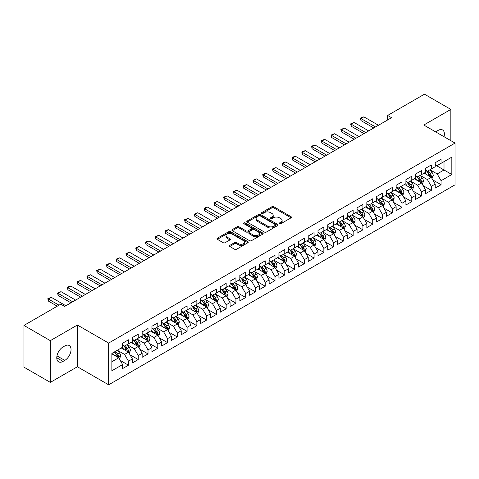 <?xml version="1.0" encoding="UTF-8"?>
<svg xmlns="http://www.w3.org/2000/svg" width="479" height="479" viewBox="0 0 479 479"><rect width="100%" height="100%" fill="white"/><g stroke="black" fill="none" stroke-linecap="round" stroke-linejoin="round"><path stroke-width="0.72" d="M279.532 223.693A0.952 0.551 0 0 0 280.874 223.693L291.064 217.813A1.353 0.784 0 0 0 291.46 217.262A1.353 0.784 0 0 0 291.064 216.706L273.802 206.742A1.353 0.784 0 0 0 271.886 206.742L261.696 212.622A0.952 0.551 0 0 0 261.42 213.011A0.952 0.551 0 0 0 261.696 213.4A0.952 0.551 0 0 0 263.037 213.4L264.354 212.64A4.341 2.503 0 0 1 270.491 212.64L271.934 213.466A4.341 2.503 0 0 1 273.204 215.239A4.341 2.503 0 0 1 271.934 217.011L270.611 217.771A0.952 0.551 0 0 0 270.336 218.161A0.952 0.551 0 0 0 270.611 218.55A0.952 0.551 0 0 0 271.958 218.55L273.275 217.783A4.341 2.503 0 0 1 279.413 217.783L280.85 218.616A4.341 2.503 0 0 1 282.119 220.388A4.341 2.503 0 0 1 280.85 222.16L279.532 222.921A0.952 0.551 0 0 0 279.251 223.31A0.952 0.551 0 0 0 279.532 223.693L279.532 222.921M229.788 245.386A1.353 0.784 0 0 0 229.393 245.937A1.353 0.784 0 0 0 229.788 246.493L234.632 249.284A1.353 0.784 0 0 0 236.548 249.284L247.865 242.751A1.353 0.784 0 0 0 248.26 242.2A1.353 0.784 0 0 0 247.865 241.644L230.603 231.68A1.353 0.784 0 0 0 228.687 231.68L217.37 238.213A1.353 0.784 0 0 0 216.975 238.77A1.353 0.784 0 0 0 217.37 239.32L223.22 242.697A1.353 0.784 0 0 0 225.136 242.697L229.98 239.901A1.353 0.784 0 0 0 230.381 239.35A1.353 0.784 0 0 0 229.98 238.793L227.082 237.123A3.628 2.096 0 0 1 226.016 235.638A3.628 2.096 0 0 1 228.255 233.704A3.628 2.096 0 0 1 232.213 234.159L243.572 240.721A3.628 2.096 0 0 1 244.637 242.2A3.628 2.096 0 0 1 242.398 244.134A3.628 2.096 0 0 1 238.44 243.679L236.548 242.59A1.353 0.784 0 0 0 234.632 242.59L229.788 245.386L229.788 246.493L234.632 243.715L234.632 242.59M50.325 340.653L50.325 382.392L77.388 366.764L77.388 325.031L50.325 340.653L23.95 325.427L60.779 304.165L64.689 306.416L391.553 117.702L387.643 115.445L387.643 119.96M77.388 325.031L108.643 343.078L455.05 143.083L455.05 184.822L108.643 384.817L108.643 343.078M450.847 140.658L450.847 109.416L423.789 125.037L455.05 143.083M450.847 109.416L424.472 94.183L387.643 115.445M264.45 232.07A1.353 0.784 0 0 0 266.372 232.07L277.682 225.537A1.353 0.784 0 0 0 278.083 224.98A1.353 0.784 0 0 0 277.682 224.429L260.426 214.466A1.353 0.784 0 0 0 258.51 214.466L247.194 220.999A1.353 0.784 0 0 0 246.793 221.549A1.353 0.784 0 0 0 247.194 222.106L264.45 232.07M244.266 223.903A0.952 0.551 0 0 1 245.23 224.034L262.755 234.153L251.457 240.68A1.353 0.784 0 0 1 249.541 240.68L232.285 230.71L232.285 229.603A1.353 0.784 0 0 0 231.884 230.159A1.353 0.784 0 0 0 232.285 230.71M232.285 229.603L237.123 226.812A1.353 0.784 0 0 1 239.045 226.812L246.044 230.854A1.353 0.784 0 0 0 247.96 230.854L251.17 228.998A1.353 0.784 0 0 0 251.571 228.441A1.353 0.784 0 0 0 251.17 227.89L243.883 223.681A0.952 0.551 0 0 1 243.607 223.292A0.952 0.551 0 0 1 244.194 222.789A0.952 0.551 0 0 1 245.23 222.909L262.773 233.039A1.353 0.784 0 0 1 263.175 233.59A1.353 0.784 0 0 1 262.773 234.147L262.773 233.039M435.219 164.914L444.009 169.985L444.009 161.639L451.829 157.13L441.081 163.333L441.081 159.327L435.219 162.71L435.219 166.716L431.31 168.973L431.31 164.968L425.448 168.351L425.448 172.356L421.544 174.613L421.544 170.608L415.682 173.991L415.682 177.996L411.772 180.254L411.772 176.248L405.911 179.631L405.911 183.637L402.007 185.894L402.007 181.888L396.145 185.271L396.145 189.277L392.235 191.534L392.235 187.529L386.373 190.911L386.373 194.917L382.47 197.174L382.47 193.169L376.608 196.552L376.608 200.557L372.698 202.815L372.698 198.809L366.836 202.192L366.836 206.198L362.932 208.449L362.932 204.449L357.071 207.832L357.071 211.838L353.161 214.089L353.161 210.089L347.299 213.472L347.299 217.478L343.389 219.729L343.389 215.73L337.533 219.113L337.533 223.118L333.624 225.369L333.624 221.37L327.762 224.753L327.762 228.758L323.852 231.01L323.852 227.01L317.99 230.393L317.99 234.399L314.086 236.65L314.086 232.644L308.225 236.033L308.225 240.033L304.315 242.29L304.315 238.285L298.453 241.673L298.453 245.673L294.549 247.93L294.549 243.925L288.687 247.314L288.687 251.313L284.777 253.571L284.777 249.565L278.916 252.954L278.916 256.954L275.012 259.211L275.012 255.205L269.15 258.594L269.15 262.594L265.24 264.851L265.24 260.845L259.378 264.228L259.378 268.234L255.475 270.491L255.475 266.486L249.613 269.869L249.613 273.874L245.703 276.132L245.703 272.126L239.841 275.509L239.841 279.514L235.931 281.772L235.931 277.766L230.076 281.149L230.076 285.155L226.166 287.412L226.166 283.406L220.304 286.789L220.304 290.795L216.394 293.052L216.394 289.047L210.532 292.429L210.532 296.435L206.629 298.692L206.629 294.687L200.767 298.07L200.767 302.075L196.857 304.333L196.857 300.327L190.995 303.71L190.995 307.716L187.091 309.973L187.091 305.967L181.23 309.35L181.23 313.356L177.32 315.613L177.32 311.607L171.458 314.99L171.458 318.996L167.554 321.253L167.554 317.248L161.692 320.631L161.692 324.636L157.783 326.894L157.783 322.888L151.921 326.271L151.921 330.276L148.017 332.534L148.017 328.528L142.155 331.911L142.155 335.917L138.245 338.174L138.245 334.168L132.384 337.551L132.384 341.557L128.48 343.814L128.48 339.809L122.618 343.192L122.618 347.197L111.87 353.4L111.87 370.77L122.618 364.567L118.708 357.801L111.87 353.849M451.829 157.13L451.829 174.5L441.081 180.703L437.171 173.937L430.088 169.847M432.824 179.942L441.081 184.708L441.081 180.703M441.081 184.708L435.219 188.091L435.219 184.086L431.31 186.343L427.406 179.577L420.322 175.488M423.059 185.583L431.31 190.349L431.31 186.343M431.31 190.349L425.448 193.732L425.448 189.726L421.544 191.983L417.634 185.217L410.551 181.128M413.287 191.223L421.544 195.989L421.544 191.983M421.544 195.989L415.682 199.372L415.682 195.366L411.772 197.623L407.869 190.858L400.785 186.768M403.522 196.863L411.772 201.629L411.772 197.623M411.772 201.629L405.911 205.012L405.911 201.006L402.007 203.264L398.097 196.498L391.014 192.408M393.75 202.503L402.007 207.269L402.007 203.264M402.007 207.269L396.145 210.652L396.145 206.647L392.235 208.904L388.331 202.138L381.248 198.049M383.984 208.143L392.235 212.91L392.235 208.904M392.235 212.91L386.373 216.292L386.373 212.287L382.47 214.544L378.56 207.772L371.476 203.689M374.213 213.784L382.47 218.55L382.47 214.544M382.47 218.55L376.608 221.933L376.608 217.927L372.698 220.184L368.788 213.412L361.711 209.323M364.441 219.424L372.698 224.19L372.698 220.184M372.698 224.19L366.836 227.573L366.836 223.567L362.932 225.825L359.022 219.053L351.939 214.963M354.676 225.064L362.932 229.83L362.932 225.825M362.932 229.83L357.071 233.213L357.071 229.207L353.161 231.465L349.251 224.693L342.168 220.603M344.904 230.704L353.161 235.47L353.161 231.465M353.161 235.47L347.299 238.853L347.299 234.848L343.389 237.105L339.485 230.333L332.402 226.244M335.138 236.345L343.389 241.105L343.389 237.105M343.389 241.105L337.533 244.494L337.533 240.488L333.624 242.745L329.714 235.973L322.63 231.884M325.367 241.985L333.624 246.745L333.624 242.745M333.624 246.745L327.762 250.134L327.762 246.128L323.852 248.385L319.948 241.614L312.865 237.524M315.601 247.619L323.852 252.385L323.852 248.385M323.852 252.385L317.99 255.774L317.99 251.768L314.086 254.026L310.176 247.254L303.093 243.164M305.83 253.259L314.086 258.025L314.086 254.026M314.086 258.025L308.225 261.414L308.225 257.409L304.315 259.666L300.411 252.894L293.328 248.805M296.064 258.899L304.315 263.666L304.315 259.666M304.315 263.666L298.453 267.054L298.453 263.049L294.549 265.306L290.639 258.534L283.556 254.445M286.292 264.54L294.549 269.306L294.549 265.306M294.549 269.306L288.687 272.689L288.687 268.689L284.777 270.94L280.874 264.174L273.79 260.085M276.527 270.18L284.777 274.946L284.777 270.94M284.777 274.946L278.916 278.329L278.916 274.329L275.012 276.581L271.102 269.815L264.019 265.725M266.755 275.82L275.012 280.586L275.012 276.581M275.012 280.586L269.15 283.969L269.15 279.97L265.24 282.221L261.33 275.455L254.253 271.365M256.983 281.46L265.24 286.226L265.24 282.221M265.24 286.226L259.378 289.609L259.378 285.61L255.475 287.861L251.565 281.095L244.482 277.006M247.218 287.101L255.475 291.867L255.475 287.861M255.475 291.867L249.613 295.25L249.613 291.25L245.703 293.501L241.793 286.735L234.716 282.646M237.446 292.741L245.703 297.507L245.703 293.501M245.703 297.507L239.841 300.89L239.841 296.884L235.931 299.141L232.028 292.376L224.944 288.286M227.681 298.381L235.931 303.147L235.931 299.141M235.931 303.147L230.076 306.53L230.076 302.524L226.166 304.782L222.256 298.016L215.173 293.926M217.909 304.021L226.166 308.787L226.166 304.782M226.166 308.787L220.304 312.17L220.304 308.165L216.394 310.422L212.49 303.656L205.407 299.567M208.143 309.662L216.394 314.428L216.394 310.422M216.394 314.428L210.532 317.811L210.532 313.805L206.629 316.062L202.719 309.296L195.636 305.207M198.372 315.302L206.629 320.068L206.629 316.062M206.629 320.068L200.767 323.451L200.767 319.445L196.857 321.702L192.953 314.937L185.87 310.847M188.606 320.942L196.857 325.708L196.857 321.702M196.857 325.708L190.995 329.091L190.995 325.085L187.091 327.343L183.182 320.577L176.098 316.487M178.835 326.582L187.091 331.348L187.091 327.343M187.091 331.348L181.23 334.731L181.23 330.726L177.32 332.983L173.416 326.217L166.333 322.127M169.069 332.222L177.32 336.988L177.32 332.983M177.32 336.988L171.458 340.371L171.458 336.366L167.554 338.623L163.644 331.857L156.561 327.768M159.297 337.863L167.554 342.629L167.554 338.623M167.554 342.629L161.692 346.012L161.692 342.006L157.783 344.263L153.879 337.497L146.796 333.408M149.532 343.503L157.783 348.269L157.783 344.263M157.783 348.269L151.921 351.652L151.921 347.646L148.017 349.904L144.107 343.138L137.024 339.048M139.76 349.143L148.017 353.909L148.017 349.904M148.017 353.909L142.155 357.292L142.155 353.286L138.245 355.544L134.336 348.778L127.258 344.688M129.989 354.783L138.245 359.549L138.245 355.544M138.245 359.549L132.384 362.932L132.384 358.927L128.48 361.184L124.57 354.418L117.487 350.329M120.223 360.424L128.48 365.19L128.48 361.184M128.48 365.19L122.618 368.573L122.618 364.567M122.618 344.94L124.57 346.066L128.48 343.814M111.87 361.747L118.708 357.801M132.384 339.3L134.336 340.425L138.245 338.174M124.57 354.418L128.48 352.161L121.247 347.988M132.384 358.927L128.48 352.161M142.155 333.659L144.107 334.785L148.017 332.534M134.336 348.778L138.245 346.521L131.018 342.347M142.155 353.286L138.245 346.521M151.921 328.019L153.879 329.145L157.783 326.894M144.107 343.138L148.017 340.88L140.784 336.707M151.921 347.646L148.017 340.88M161.692 322.379L163.644 323.511L167.554 321.253M153.879 337.497L157.783 335.24L150.556 331.067M161.692 342.006L157.783 335.24M171.458 316.739L173.416 317.87L177.32 315.613M163.644 331.857L167.554 329.6L160.321 325.427M171.458 336.366L167.554 329.6M181.23 311.099L183.182 312.23L187.091 309.973M173.416 326.217L177.32 323.96L170.093 319.786M181.23 330.726L177.32 323.96M190.995 305.458L192.953 306.59L196.857 304.333M183.182 320.577L187.091 318.319L179.859 314.146M190.995 325.085L187.091 318.319M200.767 299.818L202.719 300.95L206.629 298.692M192.953 314.937L196.857 312.679L189.63 308.506M200.767 319.445L196.857 312.679M210.532 294.178L212.49 295.309L216.394 293.052M202.719 309.296L206.629 307.039L199.396 302.866M210.532 313.805L206.629 307.039M220.304 288.538L222.256 289.669L226.166 287.412M212.49 303.656L216.394 301.399L209.167 297.225M220.304 308.165L216.394 301.399M230.076 282.897L232.028 284.029L235.931 281.772M222.256 298.016L226.166 295.759L218.939 291.585M230.076 302.524L226.166 295.759M239.841 277.257L241.793 278.389L245.703 276.132M232.028 292.376L235.931 290.118L228.705 285.945M239.841 296.884L235.931 290.118M249.613 271.617L251.565 272.749L255.475 270.491M241.793 286.735L245.703 284.478L238.476 280.305M249.613 291.25L245.703 284.478M259.378 265.983L261.33 267.108L265.24 264.851M251.565 281.095L255.475 278.838L248.242 274.665M259.378 285.61L255.475 278.838M269.15 260.342L271.102 261.468L275.012 259.211M261.33 275.455L265.24 273.198L258.013 269.024M269.15 279.97L265.24 273.198M278.916 254.702L280.874 255.828L284.777 253.571M271.102 269.815L275.012 267.557L267.779 263.384M278.916 274.329L275.012 267.557M288.687 249.062L290.639 250.188L294.549 247.93M280.874 264.174L284.777 261.917L277.551 257.744M288.687 268.689L284.777 261.917M298.453 243.422L300.411 244.547L304.315 242.29M290.639 258.534L294.549 256.277L287.316 252.104M298.453 263.049L294.549 256.277M308.225 237.782L310.176 238.907L314.086 236.65M300.411 252.894L304.315 250.637L297.088 246.463M308.225 257.409L304.315 250.637M317.99 232.141L319.948 233.267L323.852 231.01M310.176 247.254L314.086 244.997L306.853 240.823M317.99 251.768L314.086 244.997M327.762 226.501L329.714 227.627L333.624 225.369M319.948 241.614L323.852 239.356L316.625 235.183M327.762 246.128L323.852 239.356M337.533 220.861L339.485 221.987L343.389 219.729M329.714 235.973L333.624 233.716L326.397 229.543M337.533 240.488L333.624 233.716M347.299 215.221L349.251 216.346L353.161 214.089M339.485 230.333L343.389 228.082L336.162 223.903M347.299 234.848L343.389 228.082M357.071 209.58L359.022 210.706L362.932 208.449M349.251 224.693L353.161 222.442L345.934 218.268M357.071 229.207L353.161 222.442M366.836 203.94L368.788 205.066L372.698 202.815M359.022 219.053L362.932 216.801L355.699 212.628M366.836 223.567L362.932 216.801M376.608 198.3L378.56 199.426L382.47 197.174M368.788 213.412L372.698 211.161L365.471 206.988M376.608 217.927L372.698 211.161M386.373 192.66L388.331 193.785L392.235 191.534M378.56 207.772L382.47 205.521L375.237 201.348M386.373 212.287L382.47 205.521M396.145 187.02L398.097 188.145L402.007 185.894M388.331 202.138L392.235 199.881L385.008 195.707M396.145 206.647L392.235 199.881M405.911 181.379L407.869 182.505L411.772 180.254M398.097 196.498L402.007 194.24L394.774 190.067M405.911 201.006L402.007 194.24M415.682 175.739L417.634 176.865L421.544 174.613M407.869 190.858L411.772 188.6L404.545 184.427M415.682 195.366L411.772 188.6M425.448 170.099L427.406 171.231L431.31 168.973M417.634 185.217L421.544 182.96L414.311 178.787M425.448 189.726L421.544 182.96M435.219 164.459L437.171 165.59L441.081 163.333M427.406 179.577L431.31 177.32L424.083 173.147M435.219 184.086L431.31 177.32M23.95 325.427L23.95 367.159L50.325 382.392M77.388 366.764L108.643 384.817M437.171 173.937L444.009 169.985L451.829 174.5M444.021 136.713A8.844 5.107 120 0 0 442.572 129.959A8.844 5.107 120 0 0 438.147 130.396L436.393 131.408A8.844 5.107 120 0 0 435.656 131.887M63.024 346.97A8.844 5.107 120 0 0 57.246 354.759A8.844 5.107 120 0 0 58.606 361.849A8.844 5.107 120 0 0 63.024 361.411L64.785 360.394A8.844 5.107 120 0 0 70.563 352.604A8.844 5.107 120 0 0 69.204 345.515A8.844 5.107 120 0 0 64.785 345.958L63.024 346.97M279.91 223.831L280.85 223.286A4.341 2.503 0 0 0 282.119 221.514L282.119 220.388M273.204 215.239L273.204 216.37A4.341 2.503 0 0 1 271.934 218.137L270.994 218.681M291.064 216.706L291.064 217.813L273.802 207.868A1.353 0.784 0 0 0 271.886 207.868L262.073 213.532M277.682 224.429L277.682 225.537L260.426 215.592A1.353 0.784 0 0 0 258.51 215.592L247.212 222.112M275.287 225.369A0.952 0.551 0 0 0 275.569 224.98A0.952 0.551 0 0 0 275.287 224.597L260.139 215.849A0.952 0.551 0 0 0 258.798 215.849L257.403 216.652A4.341 2.503 0 0 0 256.133 218.424A4.341 2.503 0 0 0 257.403 220.196L267.761 226.172A4.341 2.503 0 0 0 273.898 226.172L275.287 225.369L275.287 226.501A0.952 0.551 0 0 0 275.569 226.112L275.569 224.98M256.133 218.424L256.133 219.55A4.341 2.503 0 0 0 257.403 221.322L257.403 220.196M275.287 226.501L273.898 227.303A4.341 2.503 0 0 1 267.761 227.303L257.403 221.322M232.303 230.722L237.123 227.938L237.123 226.812M251.571 228.441L251.571 229.573A1.353 0.784 0 0 1 251.17 230.124L247.96 231.98A1.353 0.784 0 0 1 246.044 231.98L239.045 227.938A1.353 0.784 0 0 0 237.123 227.938M253.307 235.045A3.628 2.096 0 0 0 257.259 235.5A3.628 2.096 0 0 0 259.498 233.566A3.628 2.096 0 0 0 258.438 232.081L254.433 229.77A1.353 0.784 0 0 0 252.517 229.77L249.302 231.626A1.353 0.784 0 0 0 248.906 232.177A1.353 0.784 0 0 0 249.302 232.734L253.307 235.045L253.307 236.171A3.628 2.096 0 0 0 257.259 236.626A3.628 2.096 0 0 0 259.498 234.692L259.498 233.566M248.906 232.177L248.906 233.309A1.353 0.784 0 0 0 249.302 233.86L249.302 232.734M253.307 236.171L249.302 233.86M244.637 242.2L244.637 243.326A3.628 2.096 0 0 1 242.398 245.266A3.628 2.096 0 0 1 238.44 244.811L236.548 243.715A1.353 0.784 0 0 0 234.632 243.715M226.016 235.638L226.016 236.77A3.628 2.096 0 0 0 227.082 238.249L227.082 237.123M229.962 239.913L227.082 238.249M247.865 241.644L247.865 242.751L230.603 232.812A1.353 0.784 0 0 0 228.687 232.812L217.388 239.332L217.37 238.213M432.034 178.571L433.244 175.613A3.658 2.114 -120 0 0 432.076 172.5L430.004 169.728M426.693 174.655L425.118 172.548M430.621 176.919L431.268 175.769A3.658 2.114 -120 0 0 430.22 173.572L428.148 170.799M426.963 170.973L429.525 174.392A1.862 1.078 60 0 1 429.861 174.961L431.268 175.769M426.316 170.602L429.046 174.248A3.658 2.114 60 0 1 430.094 176.446L430.172 176.661M375.53 126.953L360.956 118.541L360.956 120.57L360.418 118.229L361.885 117.385L363.884 116.846L378.464 125.264M373.776 127.971L360.956 120.57M363.884 116.846L360.956 118.541L360.418 118.229M422.268 184.211L423.478 181.254A3.658 2.114 -120 0 0 422.31 178.14L420.233 175.368M416.928 180.296L415.347 178.188M420.855 182.559L421.502 181.409A3.658 2.114 -120 0 0 420.454 179.212L418.377 176.44M417.191 176.613L419.754 180.032A1.862 1.078 60 0 1 420.095 180.601L421.502 181.409M416.55 176.242L419.281 179.888A3.658 2.114 60 0 1 420.328 182.086L420.4 182.301M412.497 189.852L413.706 186.894A3.658 2.114 -120 0 0 412.539 183.78L410.467 181.008M407.156 185.936L405.581 183.828M411.084 188.199L411.73 187.049A3.658 2.114 -120 0 0 410.683 184.852L408.611 182.08M407.425 182.254L409.988 185.672A1.862 1.078 60 0 1 410.323 186.241L411.73 187.049M406.779 181.882L409.509 185.529A3.658 2.114 60 0 1 410.557 187.726L410.635 187.942M365.764 132.593L351.185 124.181L351.185 126.211L350.652 123.869L354.119 122.486L368.692 130.899M364.004 133.611L351.185 126.211M354.119 122.486L351.185 124.181L350.652 123.869M355.993 138.233L341.419 129.821L341.419 131.851L340.88 129.51L344.347 128.127L358.927 136.539M354.232 139.251L341.419 131.851M344.347 128.127L341.419 129.821L340.88 129.51M402.725 195.492L403.941 192.534A3.658 2.114 -120 0 0 402.773 189.421L400.695 186.648M397.39 191.576L395.81 189.468M401.312 193.839L401.965 192.69A3.658 2.114 -120 0 0 400.917 190.492L398.839 187.72M397.654 187.894L400.216 191.313A1.862 1.078 60 0 1 400.558 191.881L401.965 192.69M397.013 187.523L399.743 191.169A3.658 2.114 60 0 1 400.791 193.366L400.863 193.582M392.96 201.132L394.169 198.174A3.658 2.114 -120 0 0 393.002 195.061L390.924 192.289M387.619 197.216L386.044 195.109M391.547 199.48L392.193 198.33A3.658 2.114 -120 0 0 391.145 196.133L389.068 193.36M387.888 193.534L390.451 196.953A1.862 1.078 60 0 1 390.786 197.522L392.193 198.33M387.242 193.163L389.972 196.809A3.658 2.114 60 0 1 391.02 199.007L391.098 199.222M346.227 143.874L331.648 135.461L331.648 137.491L331.115 135.15L332.576 134.3L334.581 133.767L349.155 142.179M344.467 144.892L331.648 137.491M334.581 133.767L331.648 135.461L331.115 135.15M336.456 149.514L321.882 141.101L321.882 143.131L321.343 140.79L322.81 139.94L324.81 139.407L339.389 147.819M334.695 150.526L321.882 143.131M324.81 139.407L321.882 141.101L321.343 140.79M383.188 206.772L384.403 203.814A3.658 2.114 -120 0 0 383.23 200.701L381.158 197.929M377.853 202.857L376.272 200.749M381.775 205.12L382.428 203.97A3.658 2.114 -120 0 0 381.374 201.767L379.302 199.001M378.117 199.174L380.679 202.593A1.862 1.078 60 0 1 381.021 203.162L382.428 203.97M377.476 198.803L380.206 202.449A3.658 2.114 60 0 1 381.254 204.647L381.326 204.862M326.69 155.154L312.11 146.742L312.11 148.771L311.578 146.43L313.038 145.58L315.044 145.047L329.618 153.46M324.93 156.166L312.11 148.771M315.044 145.047L312.11 146.742L311.578 146.43M373.422 212.413L374.632 209.455A3.658 2.114 -120 0 0 373.464 206.335L371.387 203.569M368.082 208.491L366.507 206.389M372.009 210.76L372.656 209.61A3.658 2.114 -120 0 0 371.608 207.407L369.531 204.641M368.351 204.814L370.914 208.233A1.862 1.078 60 0 1 371.249 208.802L372.656 209.61M367.704 204.443L370.435 208.084A3.658 2.114 60 0 1 371.482 210.287L371.56 210.503M316.918 160.794L302.345 152.376L302.345 154.412L301.806 152.071L303.273 151.22L305.273 150.687L319.846 159.1M315.158 161.806L302.345 154.412M305.273 150.687L302.345 152.376L301.806 152.071M363.651 218.053L364.866 215.095A3.658 2.114 -120 0 0 363.693 211.975L361.621 209.209M358.31 214.131L356.735 212.029M362.238 216.4L362.884 215.251A3.658 2.114 -120 0 0 361.837 213.047L359.765 210.281M358.579 210.455L361.142 213.874A1.862 1.078 60 0 1 361.483 214.442L362.884 215.251M357.933 210.077L360.669 213.724A3.658 2.114 60 0 1 361.717 215.927L361.789 216.143M353.885 223.693L355.095 220.735A3.658 2.114 -120 0 0 353.927 217.616L351.849 214.849M348.544 219.771L346.964 217.67M352.472 222.04L353.119 220.891A3.658 2.114 -120 0 0 352.071 218.687L349.993 215.921M348.808 216.095L351.376 219.514A1.862 1.078 60 0 1 351.712 220.083L353.119 220.891M348.167 215.718L350.897 219.364A3.658 2.114 60 0 1 351.945 221.567L352.017 221.783M344.114 229.333L345.323 226.375A3.658 2.114 -120 0 0 344.156 223.256L342.084 220.49M338.773 225.411L337.198 223.31M342.701 227.681L343.347 226.531A3.658 2.114 -120 0 0 342.299 224.328L340.228 221.561M339.042 221.735L341.605 225.154A1.862 1.078 60 0 1 341.946 225.723L343.347 226.531M338.396 221.358L341.132 225.004A3.658 2.114 60 0 1 342.18 227.208L342.251 227.423M334.348 234.973L335.557 232.016A3.658 2.114 -120 0 0 334.39 228.896L332.312 226.13M329.007 231.052L327.426 228.95M332.935 233.321L333.582 232.171A3.658 2.114 -120 0 0 332.534 229.968L330.456 227.202M329.271 227.369L331.833 230.794A1.862 1.078 60 0 1 332.175 231.363L333.582 232.171M328.63 226.998L331.36 230.644A3.658 2.114 60 0 1 332.408 232.848L332.48 233.057M324.576 240.614L325.786 237.656A3.658 2.114 -120 0 0 324.618 234.536L322.547 231.77M319.236 236.692L317.661 234.59M323.163 238.961L323.81 237.812A3.658 2.114 -120 0 0 322.762 235.608L320.691 232.842M319.505 233.01L322.068 236.434A1.862 1.078 60 0 1 322.403 236.997L323.81 237.812M318.858 232.638L321.589 236.285A3.658 2.114 60 0 1 322.636 238.488L322.714 238.698M314.811 246.254L316.02 243.296A3.658 2.114 -120 0 0 314.853 240.177L312.775 237.41M309.47 242.332L307.889 240.23M313.398 244.601L314.044 243.452A3.658 2.114 -120 0 0 312.997 241.248L310.919 238.482M309.733 238.65L312.296 242.075A1.862 1.078 60 0 1 312.637 242.637L314.044 243.452M309.093 238.279L311.823 241.925A3.658 2.114 60 0 1 312.871 244.128L312.943 244.338M305.039 251.894L306.249 248.936A3.658 2.114 -120 0 0 305.081 245.817L303.009 243.051M299.698 247.972L298.124 245.871M303.626 250.242L304.273 249.092A3.658 2.114 -120 0 0 303.225 246.889L301.153 244.122M299.968 244.29L302.53 247.715A1.862 1.078 60 0 1 302.866 248.278L304.273 249.092M299.321 243.919L302.051 247.565A3.658 2.114 60 0 1 303.099 249.769L303.177 249.978M295.268 257.528L296.483 254.577A3.658 2.114 -120 0 0 295.315 251.457L293.238 248.691M289.933 253.613L288.352 251.505M293.861 255.882L294.507 254.732A3.658 2.114 -120 0 0 293.459 252.529L291.382 249.757M290.196 249.93L292.759 253.355A1.862 1.078 60 0 1 293.1 253.918L294.507 254.732M289.555 249.559L292.286 253.205A3.658 2.114 60 0 1 293.334 255.409L293.405 255.618M285.502 263.169L286.711 260.217A3.658 2.114 -120 0 0 285.544 257.097L283.466 254.325M280.161 259.253L278.586 257.145M284.089 261.522L284.736 260.372A3.658 2.114 -120 0 0 283.688 258.169L281.61 255.397M280.431 255.57L282.993 258.995A1.862 1.078 60 0 1 283.329 259.558L284.736 260.372M279.784 255.199L282.514 258.846A3.658 2.114 60 0 1 283.562 261.049L283.64 261.259M307.147 166.435L292.573 158.016L292.573 160.052L292.034 157.711L293.501 156.861L295.507 156.328L310.081 164.74M305.392 167.446L292.573 160.052M295.507 156.328L292.573 158.016L292.034 157.711M297.381 172.075L282.808 163.656L282.808 165.692L282.269 163.351L283.736 162.501L285.735 161.968L300.309 170.38M295.621 173.087L282.808 165.692M285.735 161.968L282.808 163.656L282.269 163.351M287.61 177.715L273.036 169.297L273.036 171.326L272.497 168.991L273.964 168.141L275.97 167.608L290.543 176.021M285.855 178.727L273.036 171.326M275.97 167.608L273.036 169.297L272.497 168.991M277.844 183.355L263.27 174.937L263.27 176.967L262.731 174.631L264.198 173.781L266.198 173.248L280.772 181.661M276.084 184.367L263.27 176.967M266.198 173.248L263.27 174.937L262.731 174.631M268.072 188.995L253.499 180.577L253.499 182.607L252.96 180.266L256.427 178.889L271.006 187.301M266.318 190.007L253.499 182.607M256.427 178.889L253.499 180.577L252.96 180.266M258.307 194.636L243.727 186.217L243.727 188.247L243.194 185.906L246.661 184.529L261.235 192.941M256.546 195.648L243.727 188.247M246.661 184.529L243.727 186.217L243.194 185.906M248.535 200.276L233.962 191.857L233.962 193.887L233.423 191.546L236.889 190.169L251.469 198.581M246.775 201.288L233.962 193.887M236.889 190.169L233.962 191.857L233.423 191.546M238.77 205.916L224.19 197.498L224.19 199.527L223.657 197.186L227.124 195.809L241.697 204.222M237.009 206.928L224.19 199.527M227.124 195.809L224.19 197.498L223.657 197.186M228.998 211.556L214.424 203.138L214.424 205.168L213.885 202.827L217.352 201.449L231.932 209.862M227.238 212.568L214.424 205.168M217.352 201.449L214.424 203.138L213.885 202.827M275.73 268.809L276.946 265.857A3.658 2.114 -120 0 0 275.778 262.737L273.701 259.965M270.396 264.893L268.815 262.785M274.317 267.162L274.97 266.013A3.658 2.114 -120 0 0 273.922 263.809L271.844 261.037M270.659 261.211L273.222 264.636A1.862 1.078 60 0 1 273.563 265.198L274.97 266.013M270.018 260.839L272.749 264.486A3.658 2.114 60 0 1 273.796 266.689L273.868 266.899M219.232 217.191L204.653 208.778L204.653 210.808L204.12 208.467L205.581 207.623L207.587 207.09L222.16 215.502M217.472 218.208L204.653 210.808M207.587 207.09L204.653 208.778L204.12 208.467M265.965 274.449L267.174 271.497A3.658 2.114 -120 0 0 266.007 268.378L263.929 265.606M260.624 270.533L259.049 268.426M264.552 272.802L265.198 271.653A3.658 2.114 -120 0 0 264.151 269.449L262.073 266.677M260.893 266.851L263.456 270.276A1.862 1.078 60 0 1 263.791 270.839L265.198 271.653M260.247 266.48L262.977 270.126A3.658 2.114 60 0 1 264.025 272.329L264.103 272.539M209.461 222.831L194.887 214.418L194.887 216.448L194.348 214.107L197.815 212.724L212.389 221.142M207.7 223.849L194.887 216.448M197.815 212.724L194.887 214.418L194.348 214.107M256.193 280.089L257.409 277.137A3.658 2.114 -120 0 0 256.235 274.018L254.163 271.246M250.858 276.173L249.278 274.066M254.78 278.443L255.427 277.293A3.658 2.114 -120 0 0 254.379 275.09L252.307 272.317M251.122 272.491L253.684 275.916A1.862 1.078 60 0 1 254.026 276.479L255.427 277.293M250.475 272.12L253.211 275.766A3.658 2.114 60 0 1 254.259 277.97L254.331 278.179M199.689 228.471L185.116 220.059L185.116 222.088L184.577 219.747L188.049 218.364L202.623 226.783M197.935 229.489L185.116 222.088M188.049 218.364L185.116 220.059L184.577 219.747M246.428 285.729L247.637 282.778A3.658 2.114 -120 0 0 246.469 279.658L244.392 276.886M241.087 281.814L239.512 279.706M245.014 284.083L245.661 282.933A3.658 2.114 -120 0 0 244.613 280.73L242.536 277.958M241.35 278.131L243.919 281.556A1.862 1.078 60 0 1 244.254 282.119L245.661 282.933M240.709 277.76L243.44 281.407A3.658 2.114 60 0 1 244.488 283.61L244.559 283.819M189.923 234.111L175.35 225.699L175.35 227.729L174.811 225.387L178.278 224.004L192.851 232.423M188.163 235.129L175.35 227.729M178.278 224.004L175.35 225.699L174.811 225.387M236.656 291.37L237.865 288.418A3.658 2.114 -120 0 0 236.698 285.298L234.626 282.526M231.315 287.454L229.74 285.346M235.243 289.723L235.89 288.574A3.658 2.114 -120 0 0 234.842 286.37L232.77 283.598M231.585 283.772L234.147 287.196A1.862 1.078 60 0 1 234.488 287.759L235.89 288.574M230.938 283.4L233.674 287.047A3.658 2.114 60 0 1 234.722 289.25L234.794 289.46M180.152 239.751L165.578 231.339L165.578 233.369L165.039 231.028L166.506 230.183L168.512 229.645L183.086 238.063M178.398 240.769L165.578 233.369M168.512 229.645L165.578 231.339L165.039 231.028M226.89 297.01L228.1 294.058A3.658 2.114 -120 0 0 226.932 290.939L224.855 288.166M221.549 293.094L219.969 290.987M225.477 295.363L226.124 294.214A3.658 2.114 -120 0 0 225.076 292.01L222.998 289.238M221.813 289.412L224.376 292.831A1.862 1.078 60 0 1 224.717 293.399L226.124 294.214M221.172 289.041L223.903 292.687A3.658 2.114 60 0 1 224.95 294.89L225.022 295.1M170.386 245.392L155.813 236.979L155.813 239.009L155.274 236.668L158.741 235.285L173.314 243.703M168.626 246.41L155.813 239.009M158.741 235.285L155.813 236.979L155.274 236.668M217.119 302.65L218.328 299.698A3.658 2.114 -120 0 0 217.161 296.579L215.089 293.807M211.778 298.734L210.203 296.627M215.706 301.004L216.352 299.854A3.658 2.114 -120 0 0 215.305 297.651L213.233 294.878M212.047 295.052L214.61 298.471A1.862 1.078 60 0 1 214.951 299.04L216.352 299.854M211.401 294.681L214.131 298.327A3.658 2.114 60 0 1 215.179 300.531L215.257 300.74M160.615 251.032L146.041 242.619L146.041 244.649L145.502 242.308L146.969 241.464L148.969 240.925L163.549 249.343M158.86 252.05L146.041 244.649M148.969 240.925L146.041 242.619L145.502 242.308M207.353 308.29L208.563 305.339A3.658 2.114 -120 0 0 207.395 302.219L205.317 299.447M202.012 304.375L200.432 302.267M205.94 306.638L206.587 305.494A3.658 2.114 -120 0 0 205.539 303.291L203.461 300.519M202.276 300.692L204.838 304.111A1.862 1.078 60 0 1 205.18 304.68L206.587 305.494M201.635 300.321L204.365 303.967A3.658 2.114 60 0 1 205.413 306.171L205.485 306.38M150.849 256.672L136.27 248.26L136.27 250.289L135.737 247.948L137.198 247.104L139.203 246.565L153.777 254.984M149.089 257.69L136.27 250.289M139.203 246.565L136.27 248.26L135.737 247.948M197.582 313.931L198.791 310.973A3.658 2.114 -120 0 0 197.623 307.859L195.552 305.087M192.241 310.015L190.666 307.907M196.168 312.278L196.815 311.134A3.658 2.114 -120 0 0 195.767 308.931L193.696 306.159M192.51 306.332L195.073 309.751A1.862 1.078 60 0 1 195.408 310.32L196.815 311.134M191.863 305.961L194.594 309.608A3.658 2.114 60 0 1 195.642 311.811L195.719 312.021M141.077 262.312L126.504 253.9L126.504 255.93L125.965 253.589L129.432 252.205L144.011 260.624M139.323 263.33L126.504 255.93M129.432 252.205L126.504 253.9L125.965 253.589M187.816 319.571L189.025 316.613A3.658 2.114 -120 0 0 187.858 313.5L185.78 310.727M182.475 315.655L180.894 313.547M186.403 317.918L187.049 316.775A3.658 2.114 -120 0 0 186.002 314.571L183.924 311.799M182.738 311.973L185.301 315.392A1.862 1.078 60 0 1 185.642 315.96L187.049 316.775M182.098 311.601L184.828 315.248A3.658 2.114 60 0 1 185.876 317.451L185.948 317.661M131.312 267.953L116.732 259.54L116.732 261.57L116.199 259.229L117.66 258.385L119.666 257.846L134.24 266.264M129.552 268.97L116.732 261.57M119.666 257.846L116.732 259.54L116.199 259.229M178.044 325.211L179.254 322.253A3.658 2.114 -120 0 0 178.086 319.14L176.009 316.368M172.703 321.295L171.129 319.188M176.631 323.559L177.278 322.409A3.658 2.114 -120 0 0 176.23 320.212L174.152 317.439M172.973 317.613L175.536 321.032A1.862 1.078 60 0 1 175.871 321.601L177.278 322.409M172.326 317.242L175.057 320.888A3.658 2.114 60 0 1 176.104 323.091L176.182 323.301M121.54 273.593L106.967 265.18L106.967 267.21L106.428 264.869L107.895 264.025L109.895 263.486L124.474 271.904M119.78 274.611L106.967 267.21M109.895 263.486L106.967 265.18L106.428 264.869M168.273 330.851L169.488 327.893A3.658 2.114 -120 0 0 168.321 324.78L166.243 322.008M162.938 326.935L161.357 324.828M166.86 329.199L167.512 328.049A3.658 2.114 -120 0 0 166.464 325.852L164.387 323.08M163.201 323.253L165.764 326.672A1.862 1.078 60 0 1 166.105 327.241L167.512 328.049M162.561 322.882L165.291 326.528A3.658 2.114 60 0 1 166.339 328.726L166.411 328.941M111.775 279.233L97.195 270.821L97.195 272.85L96.662 270.509L100.129 269.126L114.703 277.539M110.014 280.251L97.195 272.85M100.129 269.126L97.195 270.821L96.662 270.509M158.507 336.492L159.717 333.534A3.658 2.114 -120 0 0 158.549 330.42L156.471 327.648M153.166 332.576L151.592 330.468M157.094 334.839L157.741 333.689A3.658 2.114 -120 0 0 156.693 331.492L154.615 328.72M153.436 328.893L155.998 332.312A1.862 1.078 60 0 1 156.334 332.881L157.741 333.689M152.789 328.522L155.519 332.169A3.658 2.114 60 0 1 156.567 334.366L156.645 334.581M102.003 284.873L87.429 276.461L87.429 278.491L86.891 276.149L90.357 274.766L104.931 283.179M100.243 285.891L87.429 278.491M90.357 274.766L87.429 276.461L86.891 276.149M148.735 342.132L149.951 339.174A3.658 2.114 -120 0 0 148.777 336.06L146.706 333.288M143.401 338.216L141.82 336.108M147.322 340.479L147.969 339.33A3.658 2.114 -120 0 0 146.921 337.132L144.85 334.36M143.664 334.534L146.227 337.952A1.862 1.078 60 0 1 146.568 338.521L147.969 339.33M143.017 334.162L145.754 337.809A3.658 2.114 60 0 1 146.802 340.006L146.873 340.222M92.231 290.514L77.658 282.101L77.658 284.131L77.119 281.79L80.592 280.407L95.165 288.819M90.477 291.531L77.658 284.131M80.592 280.407L77.658 282.101L77.119 281.79M138.97 347.772L140.179 344.814A3.658 2.114 -120 0 0 139.012 341.701L136.934 338.928M133.629 343.856L132.054 341.749M137.557 346.119L138.203 344.97A3.658 2.114 -120 0 0 137.156 342.772L135.078 340M133.892 340.174L136.461 343.593A1.862 1.078 60 0 1 136.796 344.161L138.203 344.97M133.252 339.803L135.982 343.449A3.658 2.114 60 0 1 137.03 345.646L137.108 345.862M82.466 296.154L67.892 287.741L67.892 289.771L67.353 287.43L68.82 286.58L70.82 286.047L85.394 294.459M80.706 297.172L67.892 289.771M70.82 286.047L67.892 287.741L67.353 287.43M129.198 353.412L130.408 350.454A3.658 2.114 -120 0 0 129.24 347.341L127.169 344.569M123.857 349.496L122.283 347.389M127.785 351.76L128.432 350.61A3.658 2.114 -120 0 0 127.384 348.413L125.312 345.64M124.127 345.814L126.69 349.233A1.862 1.078 60 0 1 127.031 349.802L128.432 350.61M123.48 345.443L126.217 349.089A3.658 2.114 60 0 1 127.264 351.287L127.336 351.502M72.694 301.794L58.121 293.382L58.121 295.411L57.582 293.07L59.049 292.22L61.055 291.687L75.628 300.099M70.94 302.806L58.121 295.411M61.055 291.687L58.121 293.382L57.582 293.07M119.433 359.052L120.642 356.095A3.658 2.114 -120 0 0 119.475 352.981L117.397 350.209M114.092 355.137L112.511 353.029M118.02 357.4L118.666 356.25A3.658 2.114 -120 0 0 117.618 354.047L115.541 351.281M114.625 351.808L116.918 354.873A1.862 1.078 60 0 1 117.259 355.442L118.666 356.25M114.367 351.957L116.445 354.729A3.658 2.114 60 0 1 117.493 356.927L117.565 357.142M59.019 305.177L48.355 299.022L48.355 301.052L47.816 298.71L51.283 297.327L65.857 305.74M57.264 306.195L48.355 301.052M51.283 297.327L48.355 299.022L47.816 298.71M280.85 223.286L280.85 222.16M270.611 218.55L270.611 217.771M271.934 218.137L271.934 217.011M261.696 213.4L261.696 212.622M271.886 207.868L271.886 206.742M273.802 207.868L273.802 206.742M247.194 222.106L247.194 220.999M258.51 215.592L258.51 214.466M260.426 215.592L260.426 214.466M267.761 227.303L267.761 226.172M273.898 227.303L273.898 226.172M239.045 227.938L239.045 226.812M246.044 231.98L246.044 230.854M247.96 231.98L247.96 230.854M251.17 230.124L251.17 228.998M245.23 224.034L245.23 222.909M236.548 243.715L236.548 242.59M238.44 244.811L238.44 243.679M229.98 239.901L229.98 238.793M228.687 232.812L228.687 231.68M230.603 232.812L230.603 231.68M56.773 357.801L63.024 361.411M56.971 355.885L64.785 360.394M430.855 177.056L433.22 175.685M430.22 173.572L432.076 172.5M427.519 175.128L429.046 174.248M421.083 182.697L423.454 181.325M420.454 179.212L422.31 178.14M417.748 180.769L419.281 179.888M411.317 188.337L413.682 186.966M410.683 184.852L412.539 183.78M407.982 186.409L409.509 185.529M401.546 193.971L403.917 192.606M400.917 190.492L402.773 189.421M398.211 192.049L399.743 191.169M391.78 199.611L394.145 198.246M391.145 196.133L393.002 195.061M388.445 197.689L389.972 196.809M382.008 205.252L384.38 203.886M381.374 201.767L383.23 200.701M378.673 203.33L380.206 202.449M372.237 210.892L374.608 209.527M371.608 207.407L373.464 206.335M368.908 208.97L370.435 208.084M362.471 216.532L364.842 215.167M361.837 213.047L363.693 211.975M359.136 214.61L360.669 213.724M352.7 222.172L355.071 220.807M352.071 218.687L353.927 217.616M349.371 220.25L350.897 219.364M342.934 227.812L345.299 226.447M342.299 224.328L344.156 223.256M339.599 225.89L341.132 225.004M333.162 233.453L335.534 232.087M332.534 229.968L334.39 228.896M329.833 231.531L331.36 230.644M323.397 239.093L325.762 237.728M322.762 235.608L324.618 234.536M320.062 237.171L321.589 236.285M313.625 244.733L315.996 243.368M312.997 241.248L314.853 240.177M310.29 242.811L311.823 241.925M303.86 250.373L306.225 249.008M303.225 246.889L305.081 245.817M300.525 248.451L302.051 247.565M294.088 256.014L296.459 254.648M293.459 252.529L295.315 251.457M290.753 254.092L292.286 253.205M284.322 261.654L286.687 260.289M283.688 258.169L285.544 257.097M280.987 259.732L282.514 258.846M274.551 267.294L276.922 265.929M273.922 263.809L275.778 262.737M271.216 265.372L272.749 264.486M264.779 272.934L267.15 271.569M264.151 269.449L266.007 268.378M261.45 271.012L262.977 270.126M255.014 278.574L257.385 277.209M254.379 275.09L256.235 274.018M251.679 276.652L253.211 275.766M245.242 284.215L247.613 282.844M244.613 280.73L246.469 279.658M241.913 282.287L243.44 281.407M235.476 289.855L237.841 288.484M234.842 286.37L236.698 285.298M232.141 287.927L233.674 287.047M225.705 295.495L228.076 294.124M225.076 292.01L226.932 290.939M222.376 293.567L223.903 292.687M215.939 301.135L218.304 299.764M215.305 297.651L217.161 296.579M212.604 299.207L214.131 298.327M206.168 306.776L208.539 305.404M205.539 303.291L207.395 302.219M202.833 304.848L204.365 303.967M196.402 312.416L198.767 311.045M195.767 308.931L197.623 307.859M193.067 310.488L194.594 309.608M186.63 318.056L189.001 316.685M186.002 314.571L187.858 313.5M183.295 316.128L184.828 315.248M176.865 323.696L179.23 322.325M176.23 320.212L178.086 319.14M173.53 321.768L175.057 320.888M167.093 329.336L169.464 327.965M166.464 325.852L168.321 324.78M163.758 327.408L165.291 326.528M157.322 334.977L159.693 333.606M156.693 331.492L158.549 330.42M153.993 333.049L155.519 332.169M147.556 340.617L149.927 339.246M146.921 337.132L148.777 336.06M144.221 338.689L145.754 337.809M137.784 346.251L140.155 344.886M137.156 342.772L139.012 341.701M134.455 344.329L135.982 343.449M128.019 351.891L130.384 350.526M127.384 348.413L129.24 347.341M124.684 349.969L126.217 349.089M118.247 357.532L120.618 356.166M117.618 354.047L119.475 352.981M114.918 355.61L116.445 354.729"/></g></svg>
